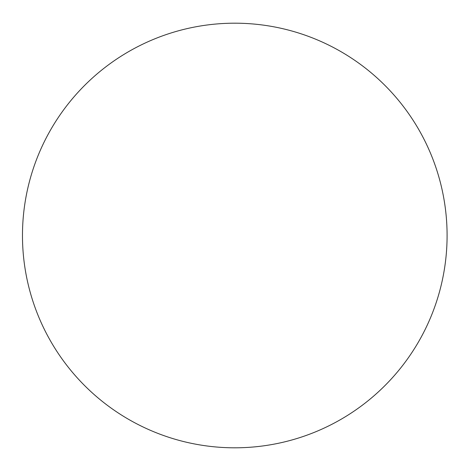 <?xml version="1.0" encoding="UTF-8"?>
<svg xmlns="http://www.w3.org/2000/svg" width="471" height="471" viewBox="0 0 471 471"><rect width="100%" height="100%" fill="white"/><g stroke="black" fill="none" stroke-linecap="round" stroke-linejoin="round"><path stroke-width="0.71" d="M447.091 235.5A212.309 212.309 0 0 0 128.63 51.633A212.309 212.309 0 0 0 128.63 419.367A212.309 212.309 0 0 0 447.091 235.5"/></g></svg>
